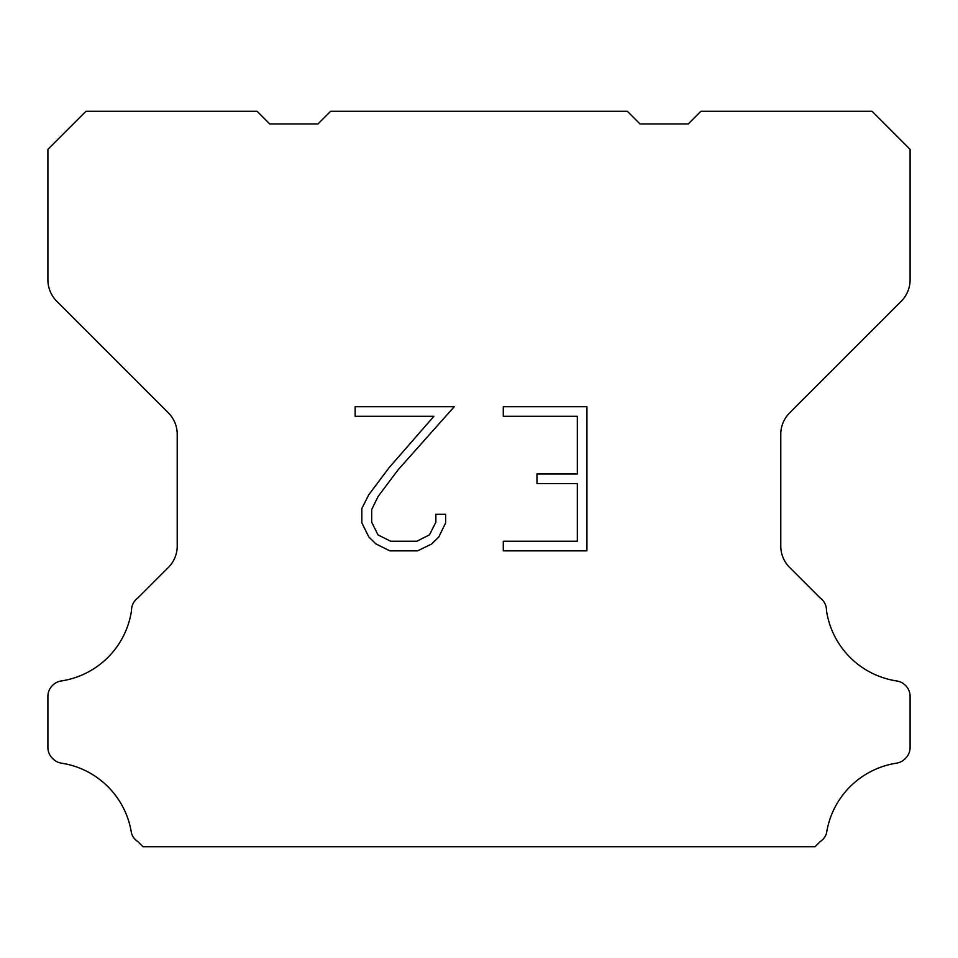 <?xml version="1.0" encoding="UTF-8"?>
<svg xmlns="http://www.w3.org/2000/svg" width="958" height="958" viewBox="0 0 958 958"><rect width="100%" height="100%" fill="white"/><g stroke="black" fill="none" stroke-linecap="round" stroke-linejoin="round"><path stroke-width="1.44" d="M577.327 541.246L577.327 483.586L536.971 483.586L536.971 473.982L577.327 473.982L577.327 416.323L503.285 416.323L503.285 406.719L586.931 406.719L586.931 550.85L503.285 550.85L503.285 541.246L577.327 541.246M445.626 514.302L445.626 522.948L438.776 537.019L431.639 544.012L417.568 550.85L389.882 550.85L375.895 543.904L368.77 536.863L361.825 522.793L361.825 508.53L368.77 494.747L389.128 467.624L433.89 416.323L355.155 416.323L355.155 406.719L454.26 406.719L398.145 469.755L378.147 496.388L371.68 509.536L371.68 522.194L377.967 534.875L390.72 541.246L416.814 541.246L429.483 534.851L435.866 522.194L435.866 514.302L445.626 514.302M330.642 111.296L627.358 111.296L640.04 123.977L688.215 123.977L700.897 111.296L872.067 111.296L910.1 149.34L910.1 279.784A30.428 30.428 0 0 1 901.191 301.303L789.679 412.814A30.428 30.428 0 0 0 780.77 434.333L780.77 545.988A30.428 30.428 0 0 0 789.679 567.507L820.06 597.876A15.22 15.22 0 0 1 826.479 610.629A83.681 83.681 0 0 0 896.808 680.97A15.22 15.22 0 0 1 905.31 685.257L905.645 685.581A15.22 15.22 0 0 1 910.1 696.346L910.1 747.468A15.22 15.22 0 0 1 905.645 758.221L904.987 758.88A15.22 15.22 0 0 1 896.532 763.167A83.681 83.681 0 0 0 826.515 833.185A15.22 15.22 0 0 1 820.108 841.639L815.042 846.704L142.958 846.704L137.892 841.639A15.22 15.22 0 0 1 131.486 833.185A83.681 83.681 0 0 0 61.468 763.167A15.22 15.22 0 0 1 53.013 758.88L52.355 758.221A15.22 15.22 0 0 1 47.9 747.468L47.9 696.346A15.22 15.22 0 0 1 52.355 685.581L52.69 685.257A15.22 15.22 0 0 1 61.192 680.97A83.681 83.681 0 0 0 131.521 610.629A15.22 15.22 0 0 1 137.94 597.876L168.321 567.507A30.428 30.428 0 0 0 177.23 545.988L177.23 434.333A30.428 30.428 0 0 0 168.321 412.814L56.809 301.303A30.428 30.428 0 0 1 47.9 279.784L47.9 149.34L85.933 111.296L257.103 111.296L269.785 123.977L317.96 123.977L330.642 111.296"/></g></svg>
